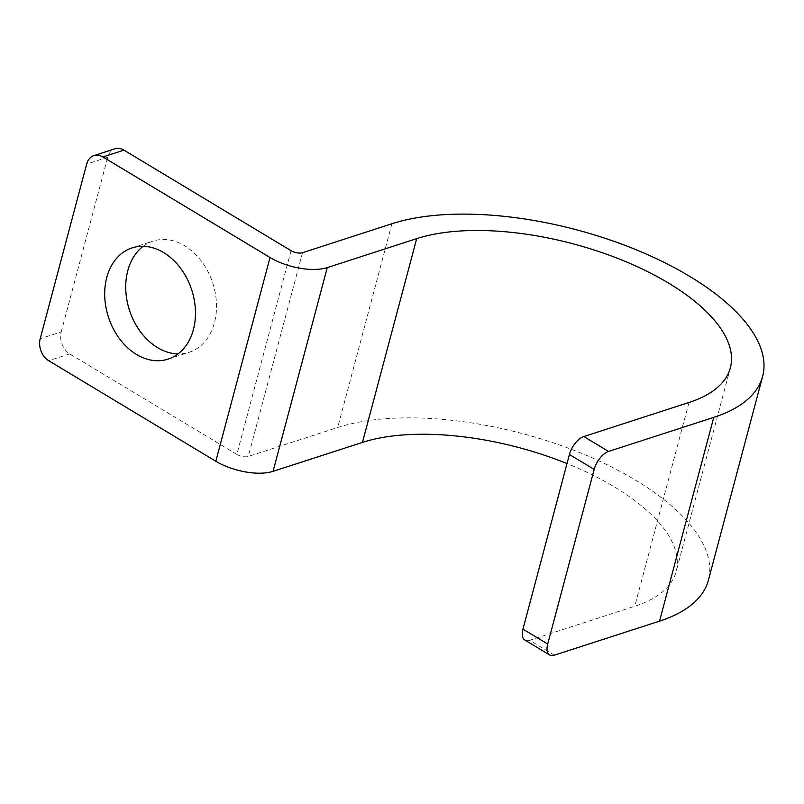 <?xml version="1.0" encoding="UTF-8"?>
<svg xmlns="http://www.w3.org/2000/svg" width="804" height="804" viewBox="0 0 804 804"><rect width="100%" height="100%" fill="white"/><g stroke="black" fill="none" stroke-linecap="round" stroke-linejoin="round"><path stroke-width="0.6" stroke-dasharray="4.02 3.01" d="M143.182 246.305A58.451 43.798 72.1 0 1 153.122 241.099A58.451 43.798 72.1 0 1 201.492 261.26A58.451 43.798 72.1 0 1 214.447 322.766A58.451 43.798 72.1 0 1 189.121 352.313A58.451 43.798 72.1 0 1 178.016 353.911M291.058 250.677L236.848 454.431L69.747 353.891A16.703 12.512 72.1 0 1 61.235 331.891L40.2 338.705M61.235 331.891L107.706 157.252A16.703 12.512 72.1 0 1 114.942 148.81M236.848 454.431A8.352 3.608 14.9 0 0 248.295 456.451L337.71 427.507A217.09 93.807 14.9 0 1 582.689 453.808A217.09 93.807 14.9 0 1 708.414 580.136M554.348 655.19L529.595 640.296L634.788 606.236A183.694 79.375 14.9 0 0 676.144 571.554A183.694 79.375 14.9 0 0 567.011 463.546M529.595 640.296A16.703 8.382 -59 0 1 524.861 640.054M69.747 353.891L48.702 360.705M107.706 157.252L86.671 164.066M302.515 252.707L248.295 456.451M391.92 223.753L337.71 427.507M688.998 402.482L634.788 606.236M168.086 359.117L189.121 352.313M132.077 247.913L153.122 241.099M730.354 367.8L676.144 571.554"/><path stroke-width="1.21" d="M93.907 155.624L114.942 148.81A16.703 12.512 72.1 0 1 123.957 150.147L291.058 250.677A8.352 3.608 14.9 0 0 302.515 252.707L391.92 223.753A217.09 93.807 14.9 0 1 636.909 250.064A217.09 93.807 14.9 0 1 762.634 376.393A217.09 93.807 14.9 0 1 713.761 417.387L608.568 451.436A16.703 8.382 121 0 0 594.176 469.395L569.413 454.501A16.703 8.382 -59 0 1 583.804 436.542L688.998 402.482A183.694 79.375 14.9 0 0 730.354 367.8A183.694 79.375 14.9 0 0 623.974 260.908A183.694 79.375 14.9 0 0 416.683 238.647L327.268 267.601A41.748 18.04 14.9 0 1 270.023 257.491L102.922 156.961A16.703 12.512 -107.9 0 0 93.907 155.624A16.703 12.512 -107.9 0 0 86.671 164.066L40.2 338.705A16.703 12.512 -107.9 0 0 48.702 360.705L215.814 461.245A41.748 18.04 14.9 0 0 273.058 471.345L362.463 442.401A183.694 79.375 14.9 0 1 567.011 463.546M193.402 329.58A58.451 43.798 72.1 0 1 168.086 359.117A58.451 43.798 72.1 0 1 119.706 338.956A58.451 43.798 72.1 0 1 106.761 277.45A58.451 43.798 72.1 0 1 132.077 247.913A58.451 43.798 72.1 0 1 180.458 268.074A58.451 43.798 72.1 0 1 193.402 329.58M178.016 353.911A58.451 43.798 72.1 0 1 127.796 270.636A58.451 43.798 72.1 0 1 143.182 246.305M594.176 469.395L547.705 644.044A16.703 8.382 121 0 0 549.614 654.948A16.703 8.382 121 0 0 554.348 655.19L659.541 621.13A217.09 93.807 14.9 0 0 708.414 580.136L762.634 376.393M549.614 654.948L524.861 640.054A16.703 8.382 -59 0 1 522.952 629.15L569.413 454.501M270.023 257.491L215.814 461.245M327.268 267.601L273.058 471.345M123.957 150.147L102.922 156.961M416.683 238.647L362.463 442.401M713.761 417.387L659.541 621.13M547.705 644.044L522.952 629.15M608.568 451.436L583.804 436.542"/></g></svg>
